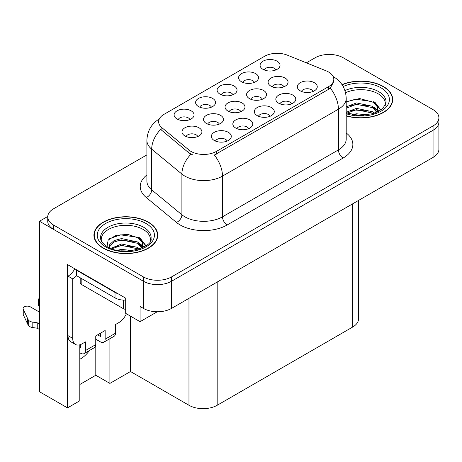 <?xml version="1.0" encoding="UTF-8"?>
<svg xmlns="http://www.w3.org/2000/svg" width="462" height="462" viewBox="0 0 462 462"><rect width="100%" height="100%" fill="white"/><g stroke="black" fill="none" stroke-linecap="round" stroke-linejoin="round"><path stroke-width="0.69" d="M219.323 124.099A5.983 3.453 0 0 0 217.718 122.413A5.983 3.453 0 0 0 211.821 121.541A5.983 3.453 0 0 0 207.646 124.099M220.536 115.356A9.973 5.758 0 0 0 207.756 114.715A9.973 5.758 0 0 0 204.452 121.87A9.973 5.758 0 0 0 206.433 123.498A9.973 5.758 0 0 0 222.517 121.87A9.973 5.758 0 0 0 220.536 115.356M275.895 69.941A5.983 3.453 0 0 0 274.289 68.255A5.983 3.453 0 0 0 268.393 67.383A5.983 3.453 0 0 0 264.224 69.941M277.108 61.198A9.973 5.758 0 0 0 264.333 60.557A9.973 5.758 0 0 0 261.03 67.712A9.973 5.758 0 0 0 263.005 69.34A9.973 5.758 0 0 0 279.088 67.712A9.973 5.758 0 0 0 277.108 61.198M197.788 136.527A5.983 3.453 0 0 0 196.183 134.846A5.983 3.453 0 0 0 190.286 133.968A5.983 3.453 0 0 0 186.117 136.527M199.007 127.789A9.973 5.758 0 0 0 186.226 127.148A9.973 5.758 0 0 0 182.923 134.303A9.973 5.758 0 0 0 184.898 135.932A9.973 5.758 0 0 0 200.982 134.303A9.973 5.758 0 0 0 199.007 127.789M313.126 91.436A5.983 3.453 0 0 0 311.521 89.755A5.983 3.453 0 0 0 305.63 88.877A5.983 3.453 0 0 0 301.455 91.436M314.345 82.698A9.973 5.758 0 0 0 301.565 82.051A9.973 5.758 0 0 0 298.261 89.206A9.973 5.758 0 0 0 300.242 90.835A9.973 5.758 0 0 0 316.32 89.206A9.973 5.758 0 0 0 314.345 82.698M189.922 119.577A5.983 3.453 0 0 0 188.311 117.891A5.983 3.453 0 0 0 182.421 117.019A5.983 3.453 0 0 0 178.245 119.577M191.135 110.834A9.973 5.758 0 0 0 178.355 110.193A9.973 5.758 0 0 0 175.052 117.348A9.973 5.758 0 0 0 177.033 118.977A9.973 5.758 0 0 0 193.116 117.348A9.973 5.758 0 0 0 191.135 110.834M262.381 99.238A5.983 3.453 0 0 0 260.776 97.551A5.983 3.453 0 0 0 254.885 96.679A5.983 3.453 0 0 0 250.71 99.238M263.6 90.494A9.973 5.758 0 0 0 250.82 89.853A9.973 5.758 0 0 0 247.517 97.008A9.973 5.758 0 0 0 249.497 98.637A9.973 5.758 0 0 0 265.581 97.008A9.973 5.758 0 0 0 263.6 90.494M270.143 116.257A5.983 3.453 0 0 0 268.538 114.57A5.983 3.453 0 0 0 262.641 113.698A5.983 3.453 0 0 0 258.466 116.257M271.356 107.513A9.973 5.758 0 0 0 258.576 106.872A9.973 5.758 0 0 0 255.272 114.027A9.973 5.758 0 0 0 257.253 115.656A9.973 5.758 0 0 0 273.337 114.027A9.973 5.758 0 0 0 271.356 107.513M283.916 86.804A5.983 3.453 0 0 0 282.311 85.124A5.983 3.453 0 0 0 276.415 84.246A5.983 3.453 0 0 0 272.239 86.804M285.129 78.066A9.973 5.758 0 0 0 272.349 77.425A9.973 5.758 0 0 0 269.046 84.581A9.973 5.758 0 0 0 271.027 86.209A9.973 5.758 0 0 0 287.11 84.581A9.973 5.758 0 0 0 285.129 78.066M211.411 107.167A5.983 3.453 0 0 0 209.806 105.486A5.983 3.453 0 0 0 203.915 104.608A5.983 3.453 0 0 0 199.74 107.167M212.63 98.429A9.973 5.758 0 0 0 199.85 97.782A9.973 5.758 0 0 0 196.546 104.943A9.973 5.758 0 0 0 198.527 106.572A9.973 5.758 0 0 0 214.605 104.943A9.973 5.758 0 0 0 212.63 98.429M248.648 128.661A5.983 3.453 0 0 0 247.043 126.981A5.983 3.453 0 0 0 241.147 126.103A5.983 3.453 0 0 0 236.971 128.661M249.861 119.924A9.973 5.758 0 0 0 237.081 119.283A9.973 5.758 0 0 0 233.778 126.438A9.973 5.758 0 0 0 235.759 128.066A9.973 5.758 0 0 0 251.842 126.438A9.973 5.758 0 0 0 249.861 119.924M291.637 103.846A5.983 3.453 0 0 0 290.026 102.16A5.983 3.453 0 0 0 284.136 101.288A5.983 3.453 0 0 0 279.96 103.846M292.85 95.103A9.973 5.758 0 0 0 280.07 94.462A9.973 5.758 0 0 0 276.767 101.617A9.973 5.758 0 0 0 278.748 103.245A9.973 5.758 0 0 0 294.831 101.617A9.973 5.758 0 0 0 292.85 95.103M227.154 141.072A5.983 3.453 0 0 0 225.548 139.391A5.983 3.453 0 0 0 219.652 138.513A5.983 3.453 0 0 0 215.477 141.072M228.367 132.334A9.973 5.758 0 0 0 215.587 131.693A9.973 5.758 0 0 0 212.283 138.848A9.973 5.758 0 0 0 214.264 140.477A9.973 5.758 0 0 0 230.347 138.848A9.973 5.758 0 0 0 228.367 132.334M240.852 111.665A5.983 3.453 0 0 0 239.247 109.985A5.983 3.453 0 0 0 233.35 109.107A5.983 3.453 0 0 0 229.181 111.665M242.065 102.928A9.973 5.758 0 0 0 229.291 102.287A9.973 5.758 0 0 0 225.987 109.442A9.973 5.758 0 0 0 227.962 111.071A9.973 5.758 0 0 0 244.046 109.442A9.973 5.758 0 0 0 242.065 102.928M254.4 82.346A5.983 3.453 0 0 0 252.795 80.665A5.983 3.453 0 0 0 246.899 79.787A5.983 3.453 0 0 0 242.729 82.346M255.619 73.608A9.973 5.758 0 0 0 242.839 72.967A9.973 5.758 0 0 0 239.535 80.122A9.973 5.758 0 0 0 241.511 81.751A9.973 5.758 0 0 0 257.594 80.122A9.973 5.758 0 0 0 255.619 73.608M232.906 94.756A5.983 3.453 0 0 0 231.3 93.076A5.983 3.453 0 0 0 225.404 92.198A5.983 3.453 0 0 0 221.234 94.756M234.124 86.019A9.973 5.758 0 0 0 221.344 85.378A9.973 5.758 0 0 0 218.041 92.533A9.973 5.758 0 0 0 220.022 94.161A9.973 5.758 0 0 0 236.099 92.533A9.973 5.758 0 0 0 234.124 86.019M328.551 71.997A17.949 10.366 0 0 0 326.155 70.836L287.445 55.186A17.949 10.366 0 0 0 264.455 56.347L163.889 114.409A17.949 10.366 0 0 0 158.628 121.737A17.949 10.366 0 0 0 161.879 127.679L188.981 150.029A17.949 10.366 0 0 0 216.378 151.415L328.551 86.654A17.949 10.366 0 0 0 333.807 79.325A17.949 10.366 0 0 0 328.551 71.997M47.748 216.476L39.472 221.252L143.37 281.237A19.947 11.515 0 0 0 171.575 281.237L433.056 130.272A19.947 11.515 0 0 0 438.9 122.13A19.947 11.515 0 0 1 433.056 130.272L171.575 281.237A19.947 11.515 0 0 1 143.37 281.237L53.58 229.395A19.947 11.515 0 0 1 47.736 221.252L47.736 216.909A19.947 11.515 0 0 0 53.58 225.052L143.37 276.894A19.947 11.515 0 0 0 171.575 276.894L433.056 125.93A19.947 11.515 0 0 0 438.9 117.787A19.947 11.515 0 0 0 433.056 109.644L343.266 57.802A19.947 11.515 0 0 0 315.061 57.802L306.352 62.826M329.914 54.435L329.163 54.002L328.407 54.435M79.81 344.796L79.81 400.773L67.492 407.882L67.492 264.57L125.693 298.175L125.693 313.375L140.078 321.679L140.078 306.479L143.37 308.379A19.947 11.515 0 0 0 171.575 308.379L433.056 157.415A19.947 11.515 0 0 0 438.9 149.272L438.9 117.787M157.276 311.752L140.078 321.679M67.492 407.882L39.472 391.707L39.472 221.252M358.512 200.456L358.512 318.913A19.947 11.515 180 0 1 352.668 327.056L217.18 405.278A19.947 11.515 180 0 1 188.97 405.278L130.492 371.512L130.492 316.141M130.492 371.512L109.898 383.402L109.898 338.692M79.81 384.488L95.796 375.26L109.898 383.402M79.81 359.263A21.275 12.283 120 0 0 89.495 350.473M95.796 375.26L95.796 339.212M346.211 115.904A31.913 18.422 0 0 0 392.712 99.521A31.913 18.422 0 0 0 383.368 86.492A31.913 18.422 0 0 0 342.013 84.627M148.4 222.147A31.913 18.422 0 0 0 113.623 218.151A31.913 18.422 0 0 0 93.925 235.175A31.913 18.422 0 0 0 103.269 248.204A31.913 18.422 0 0 0 138.046 252.194A31.913 18.422 0 0 0 157.75 235.175A31.913 18.422 0 0 0 148.4 222.147M94.254 236.867A31.913 18.422 0 0 0 94.144 237.347M333.807 79.325L333.807 81.52L330.29 88.098L328.551 89.357L214.362 155.03A23.267 13.433 60 0 1 222.493 176.114A26.594 15.356 180 0 1 184.881 176.114A26.594 15.356 180 0 1 181.901 174.064L151.698 149.157A26.594 15.356 180 0 1 146.887 140.35L146.887 181.064A26.594 15.356 0 0 0 151.698 189.87L181.901 214.778A26.594 15.356 0 0 0 184.881 216.828A26.594 15.356 0 0 0 222.493 216.828L338.421 149.896A26.594 15.356 0 0 0 346.211 139.039L346.211 98.325A26.594 15.356 180 0 1 338.421 109.182A23.267 13.433 -120 0 0 330.29 88.098M193.012 155.03L188.981 152.986L160.672 129.412A23.267 15.564 129.5 0 0 151.698 149.157L151.698 189.87A6.647 4.447 -50.5 0 1 146.252 197.505A33.241 19.19 180 0 1 146.887 174.977M146.887 154.891L53.58 208.766A19.947 11.515 0 0 0 47.736 216.909M157.525 237.347A31.913 18.422 0 0 0 157.415 236.867M392.492 101.692A31.913 18.422 0 0 0 392.382 101.207M345.559 92.712A24.602 14.201 180 0 1 378.193 93.821A24.602 14.201 180 0 1 385.256 105.4M377.471 112.006L377.385 106.849L373.296 102.298L359.621 98.527L346.211 101.75M342.14 84.812A31.578 18.232 180 0 1 383.131 86.625A31.578 18.232 180 0 1 392.382 99.521A31.578 18.232 180 0 1 346.211 115.691M352.211 114.593L356.497 113.773L367.648 114.899M356.11 115.177L363.692 115.321M346.211 112.306L356.497 108.345L372.551 111.735L374.486 113.225M346.835 113.126L356.497 109.702L372.551 113.092L373.308 113.612M346.211 106.878L356.497 102.916L372.551 106.306L377.217 112.127M346.211 108.235L356.497 104.273L372.551 107.663L376.807 112.312M346.211 101.935L355.567 99.215L371.904 101.467M373.377 102.16L375.098 103.141L380.775 110.129M350.716 105.584L355.567 104.643L368.555 105.706M375.439 108.784L378.551 111.469M350.716 111.013L355.567 110.072L368.555 111.134M357.842 115.321L362.069 115.396M373.677 101.64L375.098 102.46L380.902 110.043M373.533 106.988L378.938 111.261M126.386 313.773A13.3 7.675 -60 0 1 118.786 322.632L115.494 324.532L115.494 333.212L105.151 339.183A6.647 3.84 60 0 1 103.771 342.227A6.647 3.84 60 0 1 100.45 341.897L95.75 339.183M105.151 339.183L105.151 330.503L95.75 335.932L95.75 344.612L85.406 350.583L85.406 341.897L82.115 343.797A13.3 7.675 -60 0 1 75.468 344.461A13.3 7.675 -60 0 1 72.713 338.369L72.713 278.875L68.012 276.161A13.3 7.675 120 0 0 74.844 268.815M97.626 334.84L100.45 336.469L100.45 333.218M118.029 293.745A13.3 7.675 180 0 1 115.021 292.446L76.473 270.189A13.3 7.675 0 0 0 76.871 269.987M76.473 270.189L76.473 275.618L115.021 297.874A13.3 7.675 0 0 0 125.693 300.086M75.468 344.461L70.767 341.747A13.3 7.675 -60 0 1 68.012 335.655L68.012 276.161M76.582 275.681A13.3 7.675 -60 0 1 72.713 278.875M79.81 347.355L80.706 347.869L80.706 344.49M39.472 329.493L37.237 328.205L37.237 322.776L39.472 324.064M85.406 350.583A6.647 3.84 60 0 1 84.026 353.626A6.647 3.84 60 0 1 80.706 353.297L79.81 352.783M39.472 312.127L30.348 306.855A4.245 2.449 180 0 0 25.722 306.323A4.245 2.449 180 0 0 23.1 308.587A4.245 2.449 180 0 0 23.244 309.222L28.28 319.929A6.647 3.84 0 0 0 32.814 322.147L37.237 322.776M37.237 328.205L32.814 327.575L32.814 322.147M28.28 319.929L28.28 325.358L23.244 314.651A4.245 2.449 0 0 1 23.1 314.016L23.1 308.587M28.28 325.358A6.647 3.84 0 0 0 32.814 327.575M84.026 353.626L94.369 347.655A6.647 3.84 -120 0 0 95.75 344.612M27.391 318.156L27.391 323.585M103.771 342.227L114.114 336.255A6.647 3.84 -120 0 0 115.494 333.212M39.472 301.253A4.245 2.449 180 0 1 38.508 299.694A4.245 2.449 180 0 1 39.472 298.134M38.508 299.694L38.508 305.122A4.245 2.449 0 0 0 39.472 306.681M101.38 241.054A24.602 14.201 180 0 1 115.2 226.709A24.602 14.201 180 0 1 143.232 229.475A24.602 14.201 180 0 1 150.289 241.06M142.504 247.661L142.423 242.504L138.334 237.953L127.824 234.39L116.153 235.302L108.172 240.026L107.022 246.529M148.163 222.28A31.578 18.232 180 0 1 157.415 235.175A31.578 18.232 180 0 1 137.919 252.021A31.578 18.232 180 0 1 103.505 248.065A31.578 18.232 180 0 1 94.254 235.175A31.578 18.232 180 0 1 113.75 218.33A31.578 18.232 180 0 1 148.163 222.28M117.244 250.248L121.535 249.428L132.681 250.554M121.142 250.831L128.725 250.982M110.828 248.389L121.535 244L137.589 247.389L139.524 248.879M111.873 248.781L121.535 245.357L137.589 248.747L138.346 249.266M109.327 247.742L109.783 244.456L114.079 240.604L121.535 238.571L137.589 241.961L142.25 247.782M109.263 247.395L109.783 245.813L114.079 241.961L121.535 239.928L137.589 243.318L141.846 247.967M80.197 277.772L80.197 282.946A3.326 1.917 0 0 0 81.173 284.303L123.487 308.732A3.326 1.917 0 0 0 125.693 309.292M109.465 238.698L120.599 234.869L136.937 237.127M138.415 237.82L140.13 238.796L145.813 245.79M115.754 241.239L120.599 240.298L133.587 241.36M140.471 244.444L143.584 247.124M115.754 246.668L120.599 245.726L133.587 246.789M122.875 250.976L127.102 251.051M138.715 237.295L140.13 238.115L145.934 245.703M138.565 242.648L143.971 246.916M433.056 157.415L433.056 125.93M171.575 308.379L171.575 276.894M143.37 308.379L143.37 276.894M217.18 405.278L217.18 282.051M352.668 327.056L352.668 203.829M188.97 405.278L188.97 298.337M161.879 127.679L161.879 130.636M188.981 150.029L188.981 152.986M216.378 151.415L216.378 154.117M328.551 86.654L328.551 89.357M227.194 224.971A6.647 3.84 60 0 1 222.493 216.828L222.493 176.114L338.421 109.182L338.421 149.896A6.647 3.84 60 0 0 343.122 158.039L227.194 224.971A33.241 19.19 180 0 1 180.18 224.971A33.241 19.19 180 0 1 176.455 222.407L146.252 197.505M190.968 154.221A23.267 15.564 129.5 0 0 181.901 174.064L181.901 214.778A6.647 4.447 -50.5 0 1 176.455 222.407M346.211 132.952A33.241 19.19 180 0 1 343.122 158.039M53.58 225.052L53.58 229.395M344.952 90.587A25.283 14.593 180 0 1 378.678 91.638A25.283 14.593 180 0 1 386.018 103.009L382.779 108.547L373.146 113.658L359.459 115.396L346.211 112.895M343.174 86.527A28.586 16.505 180 0 1 381.017 87.849A28.586 16.505 180 0 1 383.379 109.644A28.586 16.505 180 0 1 346.211 113.716M378.182 93.838A25.93 14.969 180 0 1 378.655 94.092M115.021 292.446L115.021 297.874M72.713 338.369L68.012 335.655M23.244 309.222L23.244 314.651M100.618 238.663A25.283 14.593 180 0 1 115.327 224.341A25.283 14.593 180 0 1 143.711 227.292A25.283 14.593 180 0 1 151.051 238.663C153.361 247.199 121.98 256.826 107.282 246.679C100.144 241.955 100.849 239.206 100.618 238.663M146.05 223.504A28.586 16.505 180 0 1 146.05 246.847A28.586 16.505 180 0 1 105.619 246.847A28.586 16.505 180 0 1 105.619 223.504A28.586 16.505 180 0 1 146.05 223.504M143.22 229.493A25.93 14.969 180 0 1 143.688 229.747M123.487 308.732L123.487 300.104M81.173 284.303L81.173 278.332M346.211 98.325C345.761 88.762 341.557 81.589 333.604 76.813L333.16 76.565M159.5 118.844C151.542 123.62 147.338 130.792 146.887 140.35M392.382 99.521L392.382 102.171M157.415 235.175L157.415 237.826M94.254 235.175L94.254 237.826"/></g></svg>

